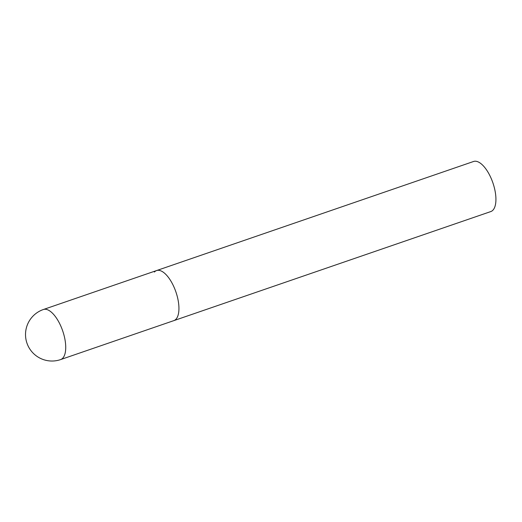 <?xml version="1.0" encoding="UTF-8"?>
<svg xmlns="http://www.w3.org/2000/svg" width="522" height="522" viewBox="0 0 522 522"><rect width="100%" height="100%" fill="white"/><g stroke="black" fill="none" stroke-linecap="round" stroke-linejoin="round"><path stroke-width="0.78" d="M154.388 272.053A26.478 11.301 71 0 1 156.593 270.559L473.584 161.481A26.478 11.301 71 0 1 491.828 179.992A26.478 11.301 71 0 1 493.029 210.059A26.478 11.301 71 0 1 490.817 211.56L173.826 320.632A26.478 11.301 -109 0 0 173.65 286.304A26.478 11.301 -109 0 0 156.593 270.559A26.478 11.301 71 0 1 174.837 289.064A26.478 11.301 71 0 1 176.038 319.131A26.478 11.301 71 0 1 173.826 320.632L60.617 359.586A26.478 11.301 -109 0 0 62.829 358.085A26.478 11.301 -109 0 0 60.441 325.258A26.478 11.301 -109 0 0 43.385 309.513A26.478 26.478 0 0 0 29.884 349.114A26.478 26.478 0 0 0 60.617 359.586M156.593 270.559L43.385 309.513"/></g></svg>
